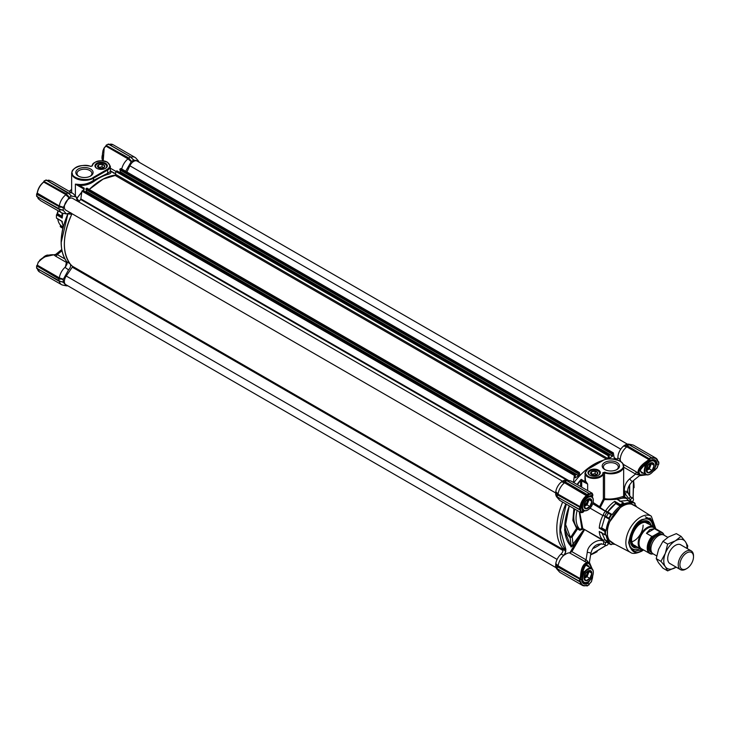 <?xml version="1.0" encoding="UTF-8"?>
<svg xmlns="http://www.w3.org/2000/svg" width="730" height="730" viewBox="0 0 730 730"><rect width="100%" height="100%" fill="white"/><g stroke="black" fill="none" stroke-linecap="round" stroke-linejoin="round"><path stroke-width="1.09" d="M78.785 176.295A7.455 4.307 180 0 1 76.988 173.494A7.455 4.307 180 0 1 81.596 169.515A7.455 4.307 180 0 1 89.717 170.455A7.455 4.307 180 0 1 91.907 173.494A7.455 4.307 180 0 1 90.109 176.295M78.329 176.049L78.329 176.049A8.66 5.001 180 0 1 78.329 168.986A8.66 5.001 180 0 1 90.566 168.986A8.66 5.001 180 0 1 90.566 176.049A8.66 5.001 180 0 1 78.329 176.049M105.512 163.301A6.168 3.559 0 0 0 96.78 163.301A6.168 3.559 0 0 0 96.78 168.338L96.78 168.338A6.168 3.559 0 0 0 105.512 168.338A6.168 3.559 0 0 0 105.512 163.301M105.284 168.457A5.566 3.212 0 0 0 106.717 166.303A5.566 3.212 0 0 0 105.084 164.031A5.566 3.212 0 0 0 99.015 163.338A5.566 3.212 0 0 0 95.575 166.303A5.566 3.212 0 0 0 97.008 168.457M70.828 212.713L66.33 213.927L63.355 210.45L60.928 209.656M53.783 254.806L54.485 255.044L53.783 254.806A2.4 2.263 151.3 0 0 56.183 254.241L57.314 254.569A2.4 1.387 -60 0 1 56.11 255.838A2.4 1.387 -60 0 1 55.407 256.066L53.783 254.806L45.406 256.686C42.742 258.028 40.323 259.99 38.133 262.563L37.312 265.154L59.322 277.865L63.355 279.198L59.084 278.322L37.02 265.583L58.947 278.449L58.774 280.959L63.218 282.081L63.282 279.398M93.112 177.518L93.504 178.202L107.657 170.035L107.657 173.311L110.349 171.523L110.349 166.276L107.538 162.261C99.709 159.487 94.517 160.773 91.944 166.13A0.557 0.456 2.4 0 1 92.5 165.692C91.213 161.887 103.642 159.012 107.255 162.288C110.558 164.642 110.558 166.997 107.255 169.342L93.112 177.518C88.166 181.816 71.741 178.622 72.316 173.475C69.377 168.603 83.722 162.982 90.474 166.358L92.5 165.692M94.133 181.286L93.504 180.346L107.657 173.311A0.803 0.566 -105.2 0 0 108.076 174.351A52.432 30.268 120 0 0 94.133 181.286C89.781 184.316 84.881 185.694 79.424 185.411L75.391 184.115L79.533 184.489C84.689 184.663 89.352 183.276 93.504 180.346L93.504 178.202A12.811 7.391 0 0 1 75.391 178.202A12.811 7.391 0 0 1 71.64 172.974L71.64 192.702M110.294 170.984C111.599 172.463 110.86 173.585 108.076 174.351M84.242 188.194L84.059 189.763L83.877 189.015A0.803 0.465 -60 0 1 84.242 188.194L79.424 185.411L79.533 184.489M76.988 198.523L79.205 201.407L80.966 198.952M116.937 170.948L115.897 171.513L115.504 174.269A0.803 0.465 120 0 1 114.747 175.2A52.432 30.268 -60 0 0 89.215 189.471L103.131 179.096L116.8 175.008M114.674 173.302L113.624 173.129M84.251 188.532L83.174 190.594M63.355 207.302L68.93 197.638L65.764 194.819A11.205 6.47 120 0 0 59.322 205.969L63.355 207.302L59.084 206.426L36.619 193.924M69.067 197.483L71.367 196.078L68.164 192.793L66.357 193.833L68.93 197.638M71.367 196.078L69.35 193.915L71.522 196.069L76.157 196.908L77.371 201.097M78.767 201.9L79.205 201.407M125.633 171.276L131.199 161.695L128.024 158.866A11.205 6.47 120 0 0 121.755 169.041M131.528 157.972L130.433 156.84L128.343 158.255L106.242 145.489L103.97 148.181L106.014 146.155L128.024 158.866L128.297 158.428L131.199 161.695M131.336 161.531L133.791 160.116L131.61 157.963L133.791 160.116L138.417 160.956L139.211 162.288M67.881 285.841L66.33 285.822L63.355 282.346L60.928 281.552M60.289 281.278L63.355 282.346M58.838 281.105L63.218 282.081M63.355 279.198L68.556 269.845C70.554 267.682 71.093 265.702 70.162 263.904C61.959 252.032 62.488 235.507 71.75 214.31L71.96 213.689M58.838 209.209L63.282 210.331L63.218 207.721L60.398 206.855L58.947 206.554L58.774 209.063L63.355 210.45M83.101 190.548L83.877 189.946M60.289 209.382L63.218 210.185M59.358 209.318A11.205 6.47 120 0 0 61.521 212.749A11.205 6.47 120 0 0 62.689 213.178L66.33 213.927M71.75 214.31L68.145 213.835M68.556 269.845L64.988 267.363L66.841 264.534L66.987 261.796L70.162 263.904M64.988 267.363A11.205 6.47 120 0 0 59.322 277.865L59.084 278.322M63.218 279.617L58.947 278.449M59.358 281.214A11.205 6.47 120 0 0 61.521 284.645A11.205 6.47 120 0 0 62.689 285.074L66.33 285.822M138.417 160.956L135.953 158.173A11.205 6.47 120 0 0 134.995 157.388A11.205 6.47 120 0 0 130.944 157.224M132.02 158.41L133.918 160.116M106.242 145.489L128.617 157.89L131.491 161.367M133.626 160.135L130.588 156.831L108.442 144.038L106.242 145.224M76.157 196.908L73.694 194.125A11.205 6.47 120 0 0 72.735 193.331A11.205 6.47 120 0 0 68.684 193.167M69.751 194.362L71.659 196.069M67.388 194.992L69.231 197.319M60.654 225.324L60.426 226.802A24.017 13.861 -60 0 0 61.402 227.468L62.753 228.244M61.721 221.226L63.264 226.127A24.017 13.861 120 0 1 62.205 221.4L56.484 218.069A24.017 13.861 -60 0 1 56.429 216.472A24.017 13.861 -60 0 1 56.484 214.803L56.429 216.308M58.053 210.742L56.831 214.602M71.64 189.344L69.259 191.333M103.04 160.837L102.456 153.939L103.021 150.389L104.18 148.172L103.222 160.865M72.735 193.331L52.012 181.378L48.691 180.21L46.483 180.529M60.298 209.446L36.683 196.425L36.755 193.751M37.312 196.416L38.133 198.487L40.853 200.814M65.828 266.359L67.078 262.919M60.298 281.342L36.683 268.321L36.755 265.647M129.657 159.04L128.343 158.255M131.464 157.999L130.606 156.941L108.277 144.056M69.204 193.943L68.328 192.775M46.236 180.127L69.259 193.915M66.083 194.198L43.973 181.441L43.508 182.235C40.15 185.073 38.079 188.659 37.294 192.985L36.819 193.669L37.303 193.258A11.205 6.47 120 0 1 43.745 182.099L67.069 195.302L66.357 193.833L43.973 181.441L46.017 180M43.9 181.378L43.544 182.08C40.086 184.982 37.969 188.65 37.184 193.094L59.322 205.969L59.084 206.426M71.248 189.745L71.64 189.526A22.812 13.167 120 0 0 69.359 191.388M63.2 226.966L61.147 225.78A22.812 13.167 -60 0 1 57.761 218.936M62.169 231.565L62.981 227.842M56.484 214.803L57.679 213.826A22.812 13.167 -60 0 1 58.154 210.797M106.188 145.927L103.97 148.181L102.83 152.086M38.024 198.314L38.608 199.025M49.384 180.337L48.481 180.2M60.289 207.293L36.619 194.18L36.619 196.279L58.774 209.063M37.194 265.419L36.737 265.747M37.312 264.88L37.075 265.428M40.853 259.433L39.484 260.446C44.284 256.166 49.12 254.277 53.993 254.797L56.183 254.241M60.289 279.188L58.774 278.869L36.619 265.82M36.619 266.076L36.619 268.175L58.774 280.959M62.972 213.242A24.017 13.861 120 0 0 62.205 218.078L56.511 214.784M103.988 148.309L103.715 148.783M105.768 146.301L106.16 145.434M62.132 213.023L61.794 216.81L57.396 214.273M62.205 218.078L61.794 216.81M38.161 262.335L38.416 261.869M555.941 494.894L555.804 494.767A10.01 5.776 120 0 0 556.89 497.139L559.353 499.931A11.205 6.47 -60 0 1 558.185 497.513M584.456 510.799L582.832 512.405L581.025 512.679L560.311 500.716A11.205 6.47 -60 0 1 559.353 499.931M606.931 511.922L607.707 511.958A22.812 13.167 -60 0 1 615.728 503.499L614.925 502.058L620.454 505.251L620.454 504.631A24.017 13.861 -60 0 1 621.896 503.727A24.017 13.861 -60 0 1 623.338 502.961L617.616 499.667A24.017 13.861 -60 0 1 626.732 498.581L624.086 497.057C621.996 498.982 615.399 499.84 604.321 499.603L604.559 498.663C612.972 500.315 623.529 496.217 623.621 496.327L623.666 466.434A12.811 7.391 180 0 1 604.559 472.876L604.559 498.663A0.803 0.465 0 0 0 603.363 499.055L604.321 499.603L600.188 507.624L605.252 510.954M646.278 474.719L639.936 474.792L639.745 474.053A0.803 0.675 133.7 0 1 639.471 474.181L638.394 473.387L637.226 474.655L635.593 474.044A2.4 1.387 120 0 0 636.095 472.374A2.4 1.387 120 0 0 635.939 471.653L638.394 473.387C636.77 470.522 640.748 465.147 646.616 461.351L648.824 459.544L626.814 446.842L623.648 446.003L627.006 446.358L649.07 459.097L626.961 446.13L628.95 444.661L626.075 444.451L623.785 445.848M644.042 473.46L641.469 472.903L640.52 470.622C639.608 470.795 641.049 468.852 644.845 464.782L645.074 474.062M592.733 575.669L592.477 577.914A62.835 36.281 -60 0 1 591.802 577.731L587.614 583.617C584.265 584.894 582.303 583.763 581.737 580.222L581.71 579.438M590.908 579.082L587.358 583.115L589.201 584.128M583.425 510.361L582.467 510.735M635.118 503.8L634.881 503.198A24.017 13.861 -60 0 0 633.905 502.532A24.017 13.861 -60 0 0 632.846 502.021L632.727 502.459A23.615 13.633 -60 0 1 635.127 503.846L635.118 503.8M623.666 467.163L635.593 474.044L629.735 478.825C625.856 482.229 624.077 486.39 624.387 491.299L624.761 493.252L628.858 498.699L630.556 499.676A2.4 1.387 -60 0 1 632.956 498.289A2.4 1.387 -60 0 1 633.457 499.393A2.4 1.387 -60 0 1 632.956 501.063L632.554 501.756M564.81 550.52A52.432 30.268 -60 0 1 562.666 502.076A52.432 30.268 120 0 0 562.611 548.221C563.542 549.991 563.012 551.971 561.005 554.161A10.01 5.776 120 0 0 555.804 563.514L558.112 565.832L580.122 578.543L580.578 575.733C581.116 568.159 583.215 563.779 586.893 562.593L569.409 552.82A2.4 1.387 -60 0 0 570.011 552.637L576.609 541.213L575.687 540.583L571.225 546.442L570.103 537.581L572.174 537.024L573.114 544.47L574.036 545.1L584.374 529.433L602.852 540.346L604.969 539.716L601.639 532.38M604.531 539.917L609.477 542.317A22.812 13.167 -60 0 1 606.165 534.99L605.572 535.044A23.615 13.633 -60 0 1 605.572 531.13L600.927 528.082L599.257 528.137A24.017 13.861 -60 0 1 602.87 515.535L590.105 508.162M602.852 540.346L604.969 539.753M584.374 529.433L602.87 539.899A24.017 13.861 120 0 1 599.257 531.467L604.978 534.761A24.017 13.861 120 0 1 604.978 531.44L605.572 531.13M602.852 515.115L604.531 516.083M600.927 528.082L601.639 527.909L604.969 516.694L601.639 527.881L606.165 530.491A22.812 13.167 -60 0 1 609.477 519.34L609.459 518.92M589.794 475.193A6.168 3.559 0 0 0 598.527 475.193A6.168 3.559 0 0 0 598.527 470.156A6.168 3.559 0 0 0 589.794 470.156A6.168 3.559 0 0 0 589.794 475.193L589.794 475.193M598.299 475.321A5.566 3.212 0 0 0 599.731 473.168A5.566 3.212 0 0 0 598.098 470.896A5.566 3.212 0 0 0 592.03 470.202A5.566 3.212 0 0 0 588.59 473.168A5.566 3.212 0 0 0 590.023 475.321M604.741 469.518A8.66 5.001 0 0 0 616.978 469.518A8.66 5.001 0 0 0 616.978 462.446A8.66 5.001 0 0 0 604.741 462.446A8.66 5.001 0 0 0 604.741 469.518L604.741 469.518M616.521 469.755A7.455 4.307 0 0 0 618.319 466.963A7.455 4.307 0 0 0 616.129 463.915A7.455 4.307 0 0 0 608.008 462.984A7.455 4.307 0 0 0 603.4 466.963A7.455 4.307 0 0 0 605.197 469.755M620.454 505.251L620.482 505.297A23.615 13.633 -60 0 1 622.179 504.211A23.615 13.633 -60 0 1 623.876 503.335L624.123 503.883A22.812 13.167 -60 0 1 632.125 503.089L627.599 500.479L627.106 498.334L623.621 496.327M632.727 502.459L627.572 500.004L627.106 498.334M654.856 527.918L652.593 520.39L646.579 518.4L641.989 520.079C634.178 525.472 629.89 532.9 629.123 542.363L629.972 547.171L634.698 551.387L642.345 549.58M629.616 546.159A16.808 9.709 120 0 0 631.888 548.513L632.508 548.869A16.808 9.709 -60 0 1 629.132 542.938M642.491 519.796A16.808 9.709 -60 0 1 649.317 519.751L648.696 519.395A16.808 9.709 120 0 0 645.521 518.61M629.944 445.127A11.205 6.47 -60 0 1 632.618 444.926L628.977 444.178A10.01 5.776 120 0 0 626.377 444.433L626.559 444.479M623.648 446.003A10.01 5.776 120 0 0 617.954 457.92L616.102 460.055M579.73 474.409L580.56 474.892A52.432 30.268 -60 0 1 602.998 460.393A52.432 30.268 120 0 0 573.871 482.667M567.675 481.07A11.205 6.47 -60 0 1 570.358 480.869L566.708 480.13A10.01 5.776 120 0 0 564.108 480.377L564.29 480.422M563.971 480.377L561.516 481.8L564.746 482.311L586.801 495.04L564.701 482.074L566.69 480.605L563.971 480.377M561.379 481.955A10.01 5.776 120 0 0 555.804 491.618L558.112 493.936A11.205 6.47 -60 0 1 564.545 482.786L561.516 481.8M555.74 491.81L555.667 494.502L557.291 496.884L579.447 509.677L557.291 496.884L557.036 493.589L555.804 491.618M555.74 563.706L555.667 566.398L557.291 568.779L579.447 581.573L557.291 568.779L557.036 565.485L555.804 563.514M555.804 566.663A10.01 5.776 120 0 0 556.89 569.044L559.353 571.827A11.205 6.47 -60 0 1 558.185 569.409M579.675 581.701L580.688 581.655C581.472 585.077 583.544 586.272 586.902 585.241L586.564 585.423A11.205 6.47 -60 0 1 582.33 585.323L560.311 572.612A11.205 6.47 -60 0 1 559.353 571.827M556.735 565.814L555.667 563.934M579.447 581.573L579.675 579.082L557.291 566.69L579.848 578.981L557.793 566.243L558.112 565.841A11.205 6.47 -60 0 1 563.77 555.338L561.005 554.161M562.611 548.221L565.029 549.343L565.522 552.437L563.77 555.338M556.735 493.918L555.667 492.029M561.68 481.627L564.701 482.074M570.358 480.869A11.205 6.47 -60 0 1 571.517 481.307L592.231 493.261L591.127 493.389L592.477 494.392L592.295 497.148M593.098 502.495L599.604 506.666L603.363 499.055L603.363 473.268A9.207 5.311 180 0 1 597.578 478.068A9.207 5.311 180 0 1 587.65 476.891A9.207 5.311 180 0 1 584.958 473.14L585.524 480.951L587.65 484.054L585.013 481.572L584.958 475.987M617.954 457.92L620.254 459.617L619.77 460.94M620.254 459.617A11.205 6.47 -60 0 1 626.814 446.842L627.006 446.358M623.94 445.683L626.961 446.13M632.618 444.926A11.205 6.47 -60 0 1 633.786 445.355L655.805 458.075A11.205 6.47 -60 0 1 658.004 461.688L655.805 458.075A11.205 6.47 -60 0 0 651.561 457.975L651.799 458.486C655.157 457.445 657.228 458.641 658.013 462.072L658.086 461.825M569.409 552.82A11.205 6.47 120 0 0 565.075 554.59L563.861 555.238M557.793 566.243L557.036 565.485L557.565 566.325M581.025 512.679L580.131 509.54L579.675 509.805M563.843 481.608L564.874 481.654L587.029 494.447L587.367 495.04L586.564 495.497A11.205 6.47 -60 0 0 580.131 506.656L557.036 493.589L557.291 494.794L579.675 507.186L579.447 509.677M557.565 494.429L579.675 507.186L580.688 506.711C581.472 502.386 583.544 498.8 586.902 495.953L564.545 482.786L564.746 482.311M566.964 480.769L589 493.38L589.064 493.918L588.836 493.398L586.801 494.84L589.064 493.526M589.183 493.854L591.127 493.389L592.477 494.392A62.835 36.281 -60 0 0 591.802 495.36L591.428 496.5M577.476 484.747L581.18 479.355L581.682 480.605L580.633 480.732M576.983 484.464A52.432 30.268 -60 0 1 581.18 479.355L585.013 481.572A0.803 0.511 153.8 0 0 585.524 480.951M620.19 461.187L620.245 459.681M620.518 460.612A11.205 6.47 120 0 0 620.637 461.488M629.223 444.816L651.26 457.436L651.333 457.975L651.105 457.454L649.289 458.495L649.636 458.951L627.143 445.702L626.103 445.665M658.049 461.46L658.688 461.825L658.688 463.924M658.688 461.825L658.013 462.072M646.57 474.819L639.124 475.759L640.082 474.874L641.524 475.193L640.812 474.956A0.803 0.611 -71.3 0 0 641.04 474.801M656.881 468.149L652.638 471.908M658.058 464.891L657.228 467.501M629.671 484.611L629.698 496.008M591.318 581.691L592.477 577.914L591.337 581.819L589.53 583.699L591.209 581.846M589.119 584.338L589.365 583.872M590.023 564.399L588.115 563.131A0.803 0.675 106.3 0 1 588.143 563.432L588.882 563.222L589.438 564.18A0.803 0.611 -48.7 0 0 589.457 563.907L590.023 564.399M589.438 564.18L591.984 568.752M592.906 575.13L591.583 581.235M586.263 585.615L587.248 585.962L589.064 584.511M588.836 584.903L587.029 585.944M570.011 552.637L571.873 551.643L586.062 559.837A2.4 1.387 -60 0 1 584.164 561.333M592.212 568.953L589.402 562.374L590.835 553.449A2.4 0.584 -170.8 0 0 589.685 552.747A2.4 0.584 -170.8 0 0 587.267 552.373L586.062 559.837L587.413 560.95L586.893 562.593L588.115 563.131M580.688 578.589L580.131 579.474L579.848 578.981L580.688 578.589L581.153 575.824L580.578 575.733L582.129 571.937C583.042 566.288 585.04 563.451 588.143 563.432M580.021 509.668L580.688 509.75L579.967 509.741M580.688 509.75L581.153 511.548L580.578 511.657L582.129 512.323A62.835 36.281 -60 0 1 582.622 511.255L581.737 506.93C582.303 502.733 584.265 499.347 587.614 496.756L591.802 495.36L591.948 496.82M584.42 510.79L582.129 512.323L581.153 511.548M589.119 493.9L589.53 494.438L591.318 493.945M651.333 457.582L648.824 459.544L651.087 460.11C654.436 458.832 656.389 459.964 656.964 463.495L653.961 470.065A62.835 36.281 -60 0 1 654.454 470.567L657.146 467.665M649.152 460.019L646.99 461.798L646.616 461.351L644.097 464.59A62.835 36.281 -60 0 1 644.782 464.773L650.193 460.584M639.745 474.053C638.13 471.58 639.58 468.432 644.097 464.59L646.99 461.798M658.095 461.688L658.688 462.218M657.995 465.12L658.57 464.253M587.413 560.95L588.699 563.131M589.019 563.314L589.311 562.045M615.016 544.324A22.812 13.167 -60 0 1 612.233 543.905L611.63 544.534A23.615 13.633 -60 0 1 609.231 543.147L606.384 541.551L605.745 542.664L604.038 541.678C599.111 537.335 587.376 544.808 587.267 552.373M606.384 541.551L608.911 543.467A24.017 13.861 120 0 0 609.888 544.133A24.017 13.861 120 0 0 610.946 544.644L611.63 544.534M590.835 553.449C592.787 545.867 597.195 542.864 604.038 544.452L605.745 545.429A2.4 1.387 -60 0 0 608.145 544.051L608.546 543.357M589.53 583.699L589.064 584.63M590.816 568.04L582.622 572.43A62.835 36.281 -60 0 1 582.129 571.937L581.153 575.824M569.309 505.917L564.728 527.717A45.798 26.435 -60 0 0 571.225 546.442A0.803 0.648 133.8 0 1 571.079 546.998L574.036 545.1M580.021 578.817L581.737 580.222L582.604 572.521M581.764 506.656L582.622 511.255L583.964 510.644M609.231 518.793A23.615 13.633 -60 0 1 611.63 514.632L612.233 514.577A22.812 13.167 -60 0 1 620.235 506.127L615.7 503.517L607.688 511.986M611.63 514.632L610.946 514.659A24.017 13.861 -60 0 0 608.911 518.19L606.365 516.721L608.911 518.19M606.365 516.721A24.017 13.861 -60 0 1 608.4 513.19L592.742 503.727L599.877 507.843L599.604 506.666M589.53 494.438L589.064 493.918M580.578 486.536L580.578 480.897A0.803 0.465 180 0 1 581.71 480.897L587.65 484.054L587.65 490.624M640.082 474.874L637.226 474.655M639.471 474.181L639.763 474.683M624.78 496.993L624.761 493.252A2.4 1.086 -16 0 1 627.955 492.923L627.654 491.345L624.387 491.299L623.666 489.419M651.078 460.146A8.806 5.083 -60 0 1 654.6 460.155A8.806 5.083 -60 0 1 656.398 463.532L654.682 468.623M587.358 583.115A8.806 5.083 -60 0 1 583.535 583.243L581.856 580.031L582.659 572.484C584.684 565.768 586.464 563.441 588.006 565.495L589.776 567.447M656.398 463.532L658.277 464.645L657.274 467.629L652.255 472.319M635.127 503.846L634.881 504.676A22.812 13.167 -60 0 1 636.633 506.875M605.745 545.429A2.4 1.387 -60 0 1 605.745 542.664M574.902 509.139A26.417 15.248 120 0 0 577.603 527.991L579.875 529.296L581.874 528.611L582.795 529.241L579.775 530.254L577.512 528.949L572.174 537.024L571.252 536.404L576.591 528.319L577.512 528.949A0.803 0.465 120 0 0 577.722 528.319A0.803 0.465 -60 0 0 577.603 527.991L576.591 528.319L572.877 520.417L573.889 508.555M587.385 496.911L587.559 496.92C584.292 499.43 582.394 502.724 581.856 506.802L580.131 509.54M591.273 495.488L587.559 496.92L589.156 493.818M608.145 512.615L606.447 511.639A2.4 1.387 -60 0 0 604.038 513.026A2.4 1.387 -60 0 0 604.038 515.8L605.745 516.776A2.4 1.387 -60 0 1 605.745 514.002A2.4 1.387 -60 0 1 608.145 512.615L592.742 503.727M607.588 512.049L605.626 510.763A24.017 13.861 -60 0 1 614.742 501.327L620.454 504.631M620.482 505.297L620.235 506.127M606.165 530.491L605.882 530.947M609.888 544.133L607.342 542.664A24.017 13.861 -60 0 1 606.365 541.998M579.638 511.876L582.713 528.255M564.837 524.624A38.663 22.32 120 0 0 570.103 537.581A0.803 0.648 134.4 0 1 570.258 537.024L571.252 536.404M564.983 522.862L570.258 537.024M614.925 502.058L614.742 501.327M630.556 499.676L629.917 500.789L632.846 502.021M617.616 499.667L618.319 500.096L617.616 499.667M619.597 501.264L627.599 500.47L619.597 501.264M623.338 502.961L623.849 503.289L623.338 502.961M633.905 502.532L630.3 500.552M601.639 532.371L604.951 539.698L609.477 542.317M627.572 500.004L627.654 500.461M100.567 168.356L98.842 167.362M597.678 472.73A3.604 2.08 180 0 1 597.642 473.706A3.604 2.08 180 0 1 596.83 474.564L597.733 472.62L595.114 471.105L591.546 471.662L590.588 473.724L591.765 474.719M590.734 473.806A3.604 2.08 180 0 0 591.61 474.637A3.604 2.08 180 0 0 593.061 475.148L593.399 475.203A3.604 2.08 180 0 0 596.583 474.71L596.83 474.564M590.643 473.615A3.604 2.08 180 0 1 591.492 471.772M591.738 471.626A3.604 2.08 180 0 1 594.923 471.133M595.26 471.188A3.604 2.08 180 0 1 597.596 472.538M595.114 471.105L595.114 473.724L596.775 474.683M591.546 471.662L591.546 474.272L595.114 473.724M584.183 506.419A4.827 2.783 120 0 0 584.794 506.191L585.414 505.835A4.827 2.783 120 0 0 587.887 502.751L588.197 501.957A4.827 2.783 120 0 0 588.517 500.123A4.827 2.783 120 0 0 588.407 499.192M584.082 505.361A4.079 2.354 120 0 0 587.467 500.123A4.079 2.354 120 0 0 587.44 499.694M587.796 510.014A8.003 4.617 -60 0 1 587.65 510.097A8.003 4.617 -60 0 1 583.653 510.498A8.003 4.617 -60 0 1 581.992 506.83A8.003 4.617 -60 0 1 582.494 503.846M585.314 498.955A8.003 4.617 -60 0 1 591.656 496.628A8.003 4.617 -60 0 1 593.308 500.296L593.308 500.616A7.601 4.389 -60 0 1 587.933 509.932A7.601 4.389 -60 0 1 582.558 506.83A7.601 4.389 -60 0 1 587.933 497.513A7.601 4.389 -60 0 1 593.308 500.616M585.131 508.573A5.603 3.239 120 0 0 589.448 507.067A5.603 3.239 120 0 0 591.893 501.437A5.603 3.239 120 0 0 590.734 498.873A5.603 3.239 120 0 0 586.418 500.369A5.603 3.239 120 0 0 583.973 506.009A5.603 3.239 120 0 0 585.131 508.582A5.603 3.239 120 0 0 589.448 507.076A5.603 3.239 120 0 0 591.893 501.437A5.603 3.239 120 0 0 590.734 498.873M591.829 501.446L589.867 498.654L585.944 500.917L583.982 505.972L585.944 508.764L589.867 506.501L591.829 501.446L588.535 499.137M584.228 506.52L584.794 506.191M585.414 505.835L587.066 504.877L587.887 502.751M588.197 501.957L589.028 499.831M589.867 506.501L587.066 504.877M636.131 546.341A13.313 7.683 -60 0 1 635.784 546.305A13.313 7.683 -60 0 1 632.837 532.809A13.313 7.683 -60 0 1 648.733 523.875A13.313 7.683 -60 0 1 648.943 524.158M638.339 547.619A14.919 8.614 -60 0 1 632.134 546.131A14.919 8.614 -60 0 1 632.08 532.754A14.919 8.614 -60 0 1 646.762 520.8A14.919 8.614 -60 0 1 651.151 525.436M649.317 519.751A16.808 9.709 -60 0 1 652.766 526.366M639.955 548.549A16.808 9.709 -60 0 1 632.508 548.869M631.861 541.779A12.811 7.391 120 0 0 643.121 525.135M593.581 475.221L591.857 474.226M104.664 165.865A3.604 2.08 180 0 1 104.627 166.841A3.604 2.08 180 0 1 103.815 167.708L104.719 165.756L102.1 164.241L98.532 164.797L97.574 166.86L98.742 167.854M97.71 166.942A3.604 2.08 180 0 0 98.596 167.781A3.604 2.08 180 0 0 100.046 168.283L100.384 168.338A3.604 2.08 180 0 0 103.569 167.845L103.815 167.708M97.628 166.75A3.604 2.08 180 0 1 98.477 164.907M98.723 164.77A3.604 2.08 180 0 1 101.908 164.277M102.246 164.323A3.604 2.08 180 0 1 104.572 165.673M102.1 164.241L102.1 166.86L103.76 167.818M98.532 164.797L98.532 167.416L102.1 166.86M584.183 578.315A4.827 2.783 120 0 0 584.794 578.087L585.414 577.731A4.827 2.783 120 0 0 587.887 574.647L588.197 573.853A4.827 2.783 120 0 0 588.517 572.019A4.827 2.783 120 0 0 588.407 571.088M584.082 577.257A4.079 2.354 120 0 0 587.467 572.019A4.079 2.354 120 0 0 587.44 571.59M587.796 581.91A8.003 4.617 -60 0 1 587.65 581.992A8.003 4.617 -60 0 1 583.653 582.394A8.003 4.617 -60 0 1 581.992 578.726A8.003 4.617 -60 0 1 585.487 570.668A8.003 4.617 -60 0 1 591.656 568.524A8.003 4.617 -60 0 1 593.308 572.192L593.308 572.521A7.601 4.389 -60 0 1 587.933 581.828A7.601 4.389 -60 0 1 582.558 578.726A7.601 4.389 -60 0 1 587.933 569.409A7.601 4.389 -60 0 1 593.308 572.521M585.131 580.469A5.603 3.239 120 0 0 589.448 578.963A5.603 3.239 120 0 0 591.893 573.333A5.603 3.239 120 0 0 590.734 570.769A5.603 3.239 120 0 0 586.418 572.265A5.603 3.239 120 0 0 583.973 577.904A5.603 3.239 120 0 0 585.131 580.478A5.603 3.239 120 0 0 589.448 578.972A5.603 3.239 120 0 0 591.893 573.333A5.603 3.239 120 0 0 590.734 570.769M591.829 573.342L589.867 570.55L585.944 572.813L583.982 577.868L585.944 580.66L589.867 578.397L591.829 573.342L588.535 571.033M584.228 578.415L584.794 578.087M585.414 577.731L587.066 576.773L587.887 574.647M588.197 573.853L589.028 571.727M589.867 578.397L587.066 576.773M646.442 470.467A4.827 2.783 120 0 0 647.054 470.248L647.674 469.883A4.827 2.783 120 0 0 650.156 466.808L650.466 466.005A4.827 2.783 120 0 0 650.777 464.171A4.827 2.783 120 0 0 650.667 463.249M646.342 469.417A4.079 2.354 120 0 0 649.727 464.171A4.079 2.354 120 0 0 649.709 463.742M650.056 474.062A8.003 4.617 -60 0 1 649.919 474.153A8.003 4.617 -60 0 1 645.913 474.546A8.003 4.617 -60 0 1 644.252 470.877A8.003 4.617 -60 0 1 647.747 462.829A8.003 4.617 -60 0 1 653.916 460.685A8.003 4.617 -60 0 1 655.577 464.344L655.577 464.672A7.601 4.389 -60 0 1 650.202 473.989A7.601 4.389 -60 0 1 644.818 470.877A7.601 4.389 -60 0 1 650.202 461.57A7.601 4.389 -60 0 1 655.577 464.672M647.391 472.629A5.603 3.239 120 0 0 651.707 471.124A5.603 3.239 120 0 0 654.153 465.484A5.603 3.239 120 0 0 652.994 462.92A5.603 3.239 120 0 0 648.678 464.426A5.603 3.239 120 0 0 646.233 470.065A5.603 3.239 120 0 0 647.4 472.629A5.603 3.239 120 0 0 651.717 471.133A5.603 3.239 120 0 0 654.162 465.494A5.603 3.239 120 0 0 653.003 462.92M654.089 465.494L652.127 462.71L648.203 464.974L646.251 470.02L648.203 472.812L652.127 470.549L654.089 465.494L650.804 463.185M646.497 470.567L647.054 470.248M647.674 469.883L649.326 468.934L650.156 466.808M650.466 466.005L651.288 463.878M652.127 470.549L649.326 468.934M556.096 567.712L65.764 284.618A6.807 3.933 -60 0 1 66.238 276.013L72.27 267.189A0.803 0.465 120 0 0 72.361 266.204A52.432 30.268 -60 0 1 72.033 213.726M555.667 492.951L65.764 210.112A6.807 3.933 -60 0 1 65.764 202.256A6.807 3.933 -60 0 1 72.562 198.323L562.474 481.17M78.84 201.945A52.432 30.268 -60 0 1 80.601 199.445A0.803 0.465 120 0 0 80.847 198.879L81.933 191.123L82.974 190.557M573.406 482.393L574.382 475.44L575.423 474.865L575.058 477.758M575.167 477.821L578.625 475.832L578.534 472.876L579.364 472.456L579.803 474.838A0.803 0.465 -60 0 0 580.56 474.892M85.483 191.917L86.286 191.324L86.286 189.709M85.921 189.444L578.37 473.761L85.948 189.517L86.916 188.139L579.273 472.456L86.797 188.157M115.504 174.269L607.962 458.577A0.803 0.465 -60 0 1 607.798 459.024M607.962 458.577L608.345 455.83L609.221 455.164L609.021 458.157M609.13 458.221L612.589 456.223L612.333 453.558L613.328 452.846L614.404 459.097M119.446 172.316L120.249 171.714L120.249 170.099M119.884 169.834L612.333 454.151L119.912 169.907L120.879 168.53L613.236 452.846M126.883 172.006L129.876 165.783A6.807 3.933 -60 0 1 137.094 161.065L627.426 444.159M686.711 552.911A9.609 5.548 120 0 0 679.913 564.673A9.609 5.548 120 0 0 686.711 568.597L685.862 569.081A10.804 6.241 -60 0 1 680.451 569.619A10.804 6.241 -60 0 1 678.8 560.959A10.804 6.241 -60 0 1 685.862 551.442A10.804 6.241 -60 0 1 691.264 550.904A10.804 6.241 -60 0 1 693.5 555.849L693.5 556.826A9.609 5.548 120 0 0 686.711 552.911M667.813 537.362L663.962 535.136A10.804 6.241 120 0 0 658.56 535.674A10.804 6.241 120 0 0 651.498 545.201A10.804 6.241 120 0 0 653.149 553.86L656.699 555.904M663.926 535.117A11.808 6.816 120 0 0 659.509 532.334L659.874 531.796A12.209 7.044 -60 0 1 661.964 532.371L653.752 527.626A12.209 7.044 120 0 0 647.647 528.237A12.209 7.044 120 0 0 639.681 538.995A12.209 7.044 120 0 0 641.551 548.777L649.755 553.513A12.209 7.044 -60 0 1 651.844 536.431L652.775 536.221A11.808 6.816 120 0 0 647.793 547.929A11.808 6.816 120 0 0 652.775 553.869L651.844 554.079A12.209 7.044 -60 0 1 649.755 553.513L652 554.116M643.057 549.644A12.811 7.391 -60 0 1 640.821 549.051A12.811 7.391 -60 0 1 638.86 538.786A12.811 7.391 -60 0 1 647.227 527.498A12.811 7.391 -60 0 1 653.633 526.868A12.811 7.391 -60 0 1 655.266 528.502M659.874 531.796L654.5 528.693L649.91 529.542L646.47 533.329L651.844 536.431M659.509 532.334L652.775 536.221M652.985 553.751L651.844 554.079M654.5 528.693L646.47 533.329M685.862 569.081L686.711 568.597A9.609 5.548 120 0 0 693.5 556.826M663.78 560.914A16.407 9.472 120 0 0 665.34 566.717L660.951 561.352L665.34 553.322A16.407 9.472 120 0 0 663.78 560.914M670.45 563.843A10.85 6.26 -60 0 1 667.713 558.642A10.85 6.26 -60 0 1 675.387 545.356A10.85 6.26 -60 0 1 681.254 545.127M676.172 567.146L667.649 570.887L665.34 566.717A16.407 9.472 120 0 0 675.387 567.611A16.407 9.472 120 0 0 676.163 567.137M686.966 548.422A16.407 9.472 120 0 0 685.433 541.715A16.407 9.472 120 0 0 675.387 540.82A16.407 9.472 120 0 0 665.34 553.322L667.649 544.087L675.387 540.82L681.053 536.349L685.433 541.715L687.751 545.885L687.286 548.604M681.053 536.349L676.327 533.63L668.598 536.897L662.931 541.359L658.542 549.398L656.233 558.623L658.542 562.793L662.931 568.159L667.649 570.887M656.233 558.623L660.951 561.352M662.931 541.359L667.649 544.087M45.251 255.938A7.601 4.389 120 0 0 45.105 256.011A7.601 4.389 120 0 0 43.052 257.681M48.737 255.181A8.003 4.617 120 0 0 45.388 255.847A8.003 4.617 120 0 0 43.298 257.526M102.401 154.869A7.601 4.389 120 0 0 101.99 157.479L101.99 157.808A8.003 4.617 120 0 0 102.894 160.819M102.401 155.152A8.003 4.617 120 0 0 101.99 157.808M107.255 169.342L107.657 170.035A9.207 5.311 0 0 0 110.349 166.276M75.391 196.041L75.391 184.115L83.877 189.015A0.803 0.465 180 0 1 84.114 189.289M66.959 262.727L55.407 256.066M91.944 166.148A0.557 0.456 2.4 0 1 91.944 166.13L90.474 166.358M90.739 166.422L90.648 166.285C80.209 164.195 73.876 166.431 71.64 172.974M115.659 173.192A52.432 30.268 120 0 0 114.126 173.192L110.349 171.021M84.059 189.763A52.432 30.268 120 0 0 83.247 190.63M81.769 192.291A52.432 30.268 120 0 0 76.988 198.341M110.349 170.802L114.418 173.147M81.787 192.136L76.951 198.241M110.349 168.21L115.924 171.422M67.99 213.927A52.432 30.268 120 0 0 66.667 261.614L66.987 261.796M66.54 261.459L66.667 261.614A4.006 2.309 120 0 1 66.841 264.534M67.881 213.945L61.238 242.287M37.385 268.722A11.205 6.47 120 0 0 39.502 271.925L61.521 284.645M134.995 157.388L112.977 144.677A11.205 6.47 120 0 0 109.135 144.44M61.95 250.791L57.314 254.569L64.888 258.94M60.188 226.2L62.981 227.815M57.679 213.251L57.679 213.826L61.639 216.117M108.505 144.184L106.279 145.069L106.242 145.699L128.297 158.428M36.619 196.279L58.82 209.2M58.947 206.554L36.619 194.18M36.619 268.175L58.82 281.096M68.31 192.766L46.172 179.982L44.019 181.013L43.973 181.642L66.028 194.381M62.789 228.171L60.426 226.802M106.242 145.37L106.133 145.827M36.737 193.851L37.294 192.985M43.508 182.235L43.973 181.314M62.041 217.357L57.059 214.474M602.807 472.803C604.093 476.608 591.665 479.482 588.052 476.206C584.748 473.852 584.748 471.507 588.052 469.153L602.195 460.977C607.141 456.679 623.566 459.882 622.991 465.028C625.929 469.892 611.585 475.513 604.832 472.137L602.807 472.803A0.557 0.456 2.4 0 1 603.363 473.268A0.803 0.465 180 0 1 604.559 472.876L604.832 472.137M636.195 506.602L629.123 502.897L622.179 505.069L607.488 524.806L607.406 538.977L614.56 544.078M633.877 505.123A21.763 12.565 120 0 0 622.726 506.045A21.763 12.565 120 0 0 608.437 525.463A21.763 12.565 120 0 0 612.114 542.81L630.446 552.373A20.878 12.054 -60 0 1 626.915 535.729A20.878 12.054 -60 0 1 640.621 517.095A20.878 12.054 -60 0 1 651.324 516.22L633.877 505.123M643.084 549.663L641.989 550.347C635.675 554.873 631.231 552.3 628.639 542.645C631.231 529.998 635.675 522.288 641.989 519.523L650.348 518.09L655.294 528.52M633.512 480.513A52.432 30.268 -60 0 1 634.069 487.549A52.432 30.268 -60 0 1 634.069 487.713M619.916 461.205A12.811 7.391 180 0 1 623.666 466.434C624.095 459.708 609.24 456.323 601.921 460.949L602.195 460.977M623.146 464.271L635.939 471.653M583.535 583.243A8.806 5.083 -60 0 1 581.773 580.195M597.131 551.679A52.432 30.268 -60 0 1 590.616 554.809M565.029 549.343L565.339 549.526A52.432 30.268 -60 0 1 565.777 503.873M633.457 480.55L633.056 498.362M605.845 545.483L590.634 554.736M586.801 585.816L582.33 585.323A11.205 6.47 -60 0 1 580.131 581.71L580.131 581.436M565.075 554.59L565.869 549.38L565.339 549.526A4.006 2.309 -60 0 1 565.522 552.437M565.869 549.38L560.485 530.007L566.261 504.156M658.022 461.333L658.807 462.008L658.807 464.061L658.195 464.627M589.064 584.776L587.367 585.752L586.61 585.496M580.076 581.6L580.688 581.655M580.012 581.5L580.131 579.474M557.373 568.935L580.049 581.573M569.181 505.835L564.545 530.153L571.079 546.998M580.012 509.604L579.848 507.085L557.793 494.347M581.71 487.193L581.71 480.897M658.57 462.291L658.122 461.834M651.799 458.486L651.333 457.975M649.636 459.097L649.006 459.325M629.196 485.477A45.798 26.435 -60 0 1 629.214 495.369M601.337 543.649A45.798 26.435 -60 0 1 592.76 548.586M586.902 585.241L587.367 585.606M584.511 529.752L571.873 551.643M564.728 527.717A45.798 26.435 -60 0 1 569.309 505.908M587.367 495.04L586.902 495.953M580.688 506.711L580.131 507.578M589.064 494.064L589 493.38L566.863 480.595M601.803 461.205L587.769 469.125L584.958 473.14M629.735 478.825A2.4 0.584 50.8 0 0 631.258 480.732A2.4 0.584 50.8 0 0 632.454 481.38L639.462 475.668M651.333 458.112L651.26 457.436L629.123 444.652M644.845 464.709L650.977 460.301L654.6 460.155M604.038 544.452A2.4 1.387 -60 0 1 604.038 541.678M584.164 529.223L575.687 540.583M583.179 528.657L582.795 529.241M608.4 513.19L610.946 514.659M607.707 511.958L612.233 514.577M628.858 498.699A2.4 1.387 -60 0 1 631.258 497.312C624.807 491.71 628.466 485.642 632.454 481.38M609.477 519.34L604.951 516.731M577.165 510.443A26.417 15.248 120 0 0 579.875 529.296A0.803 0.465 -60 0 1 579.775 530.254M579.182 511.611L581.874 528.611L582.312 527.945M629.917 500.789L632.718 502.413M604.978 531.44L599.257 528.137M620.482 505.662L615.518 502.797M605.517 531.13L599.987 527.936M635.328 545.876A12.967 7.492 -60 0 1 633.165 532.553A12.967 7.492 -60 0 1 645.731 522.443A12.967 7.492 -60 0 1 648.14 523.693M643.86 520.919A13.833 7.994 -60 0 1 644.937 521.001A13.833 7.994 -60 0 1 647.921 522.817L648.733 523.875M636.487 546.542A14.399 8.313 -60 0 1 634.023 546.615A14.399 8.313 -60 0 1 631.651 545.492M635.784 546.305L634.461 546.131A13.833 7.994 -60 0 1 634.233 546.095A13.833 7.994 -60 0 1 630.784 543.558M645.968 520.7A14.399 8.313 -60 0 1 649.289 524.359M72.361 266.204L563.076 549.517M66.238 276.013L557.099 559.408M72.27 267.189L563.031 550.529M80.601 199.445L566.79 480.139M80.847 198.879L568.67 480.523M81.933 191.123L574.382 475.44M82.098 190.868L574.546 475.175M82.809 190.457L575.258 474.774M86.176 191.516L578.625 475.832M86.286 191.324L578.735 475.641M85.921 188.86L578.37 473.168M86.085 188.559L578.534 472.876M114.747 175.2L606.685 459.216M115.897 171.513L608.345 455.83M116.061 171.258L608.51 455.575M116.763 170.847L609.221 455.164M120.14 171.915L612.589 456.223M120.249 171.714L612.698 456.031M119.884 169.25L612.333 453.558M120.049 168.949L612.497 453.266M120.76 168.548L613.209 452.855M614.368 458.841L614.998 459.207M614.176 457.692L617.334 459.517M129.876 165.783L620.746 449.178M651.762 552.464A10.402 6.004 -60 0 1 649.152 544.48A10.402 6.004 -60 0 1 656.142 534.606A10.402 6.004 -60 0 1 662.055 534.634M660.723 534.789A9.609 5.548 120 0 0 656.708 535.592A9.609 5.548 120 0 0 650.649 543.385A9.609 5.548 120 0 0 651.224 551.232M664.181 535.273L661.964 532.371A12.209 7.044 -60 0 1 664.099 535.218M115.659 173.165L113.962 173.046L110.349 170.966M76.915 198.159L81.806 191.999M61.521 212.749L40.807 200.786L38.361 198.806L37.194 196.27M65.472 266.696L66.585 261.55C58.911 249.87 59.358 233.91 67.917 213.671M49.065 180.246L52.012 181.368M49.056 180.237L46.3 180.502M37.184 268.156L39.502 271.925M108.551 144.549L112.977 144.677M55.845 254.332L61.712 249.56M62.178 221.491L56.776 218.37M630.446 552.373C632.408 554.043 636.113 553.678 641.579 551.269L643.586 549.945M633.138 498.426L633.594 480.44M605.946 545.52L590.606 554.909M557.318 568.88L555.712 566.526M557.318 496.984L555.712 494.63M566.79 480.577L563.943 480.367M629.05 444.634L626.212 444.424M557.373 497.039L580.049 509.723M592.322 497.176L592.897 494.967L592.231 493.261M631.258 497.312L632.956 498.289M617.909 499.721L623.575 502.997M599.458 531.686L605.124 534.953M655.786 528.803L651.324 516.22M591.656 496.628L589.995 495.67M583.653 510.498L581.992 509.54M635.2 545.639L634.206 545.228C626.413 541.788 637.18 520.18 645.594 522.534L647.866 523.702M645.302 516.767L648.66 518.382M591.656 568.524L586.226 565.385M583.653 582.394L582.175 581.536M653.916 460.685L652.447 459.827M645.913 474.546L640.484 471.407M82.928 190.448L575.377 474.755M85.948 189.517L578.397 473.834M86.916 188.139L579.364 472.456M116.891 170.838L609.34 455.155M119.912 169.907L612.361 454.224M120.879 168.53L613.328 452.846M680.451 569.619L669.519 563.305M640.821 549.051L634.032 545.127M653.633 526.868L646.835 522.945M691.264 550.904L680.323 544.589"/></g></svg>
